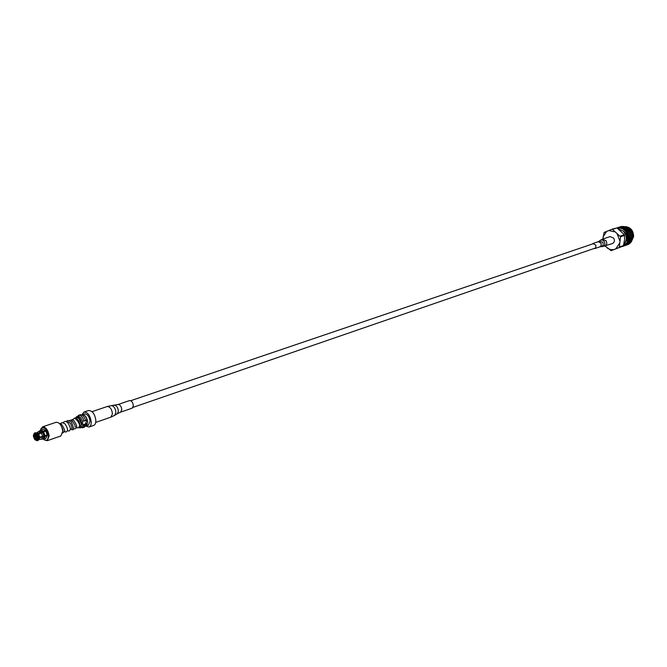 <?xml version="1.0" encoding="UTF-8"?>
<svg xmlns="http://www.w3.org/2000/svg" width="667" height="667" viewBox="0 0 667 667"><rect width="100%" height="100%" fill="white"/><g stroke="black" fill="none" stroke-linecap="round" stroke-linejoin="round"><path stroke-width="1" d="M118.009 404.502C120.127 404.577 121.394 406.336 121.811 409.788L120.619 412.148L132.158 408.171L133.358 405.819C132.95 402.401 131.682 400.659 129.556 400.584L118.009 404.502L111.372 405.611C113.957 406.103 115.466 408.387 115.9 412.464L114.707 415.341L110.822 417.175L112.448 413.899C111.856 409.104 110.097 406.645 107.179 406.528L111.372 405.611M592.079 244.114L592.98 243.463L595.973 245.264L595.689 247.882L593.63 248.641M604.827 246.206C606.853 245.072 607.278 243.255 606.103 240.754L602.426 239.178L610.08 236.593L613.74 238.152C614.916 240.629 614.482 242.438 612.456 243.563L602.309 246.632C604.802 246.015 605.461 244.289 604.294 241.462L602.66 240.062L600.734 240.062L599.124 241.204L602.693 242.138C603.71 244.597 603.135 246.09 600.984 246.623L602.309 246.632M37.052 437.035L36.143 437.344L37.102 437.269M36.443 437.494L36.126 438.086L35.043 436.793L36.051 436.702M35.943 436.485L35.043 436.793M35.793 436.318L35.009 436.335L35.326 435.743L36.41 437.035L35.309 436.485M36.993 436.835L36.41 437.035M35.343 436.943L36.143 437.344M82.925 424.829L85.384 423.987L86.443 421.436L86.21 420.06M41.996 429.748L42.83 429.465C45.006 429.523 46.44 431.482 47.132 435.326L45.906 438.452L45.039 438.719M37.952 434.167L39.136 437.377L37.544 437.677L36.535 434.942L43.638 431.832L45.056 435.684L46.323 435.251L46.373 435.935L45.548 435.518M43.855 435.859L37.585 438.361L46.373 435.935M45.139 438.719L38.969 439.47M38.944 439.536L45.048 438.744M40.604 430.257L40.762 429.306C43.805 426.18 46.306 428.372 48.266 435.893C48.232 439.77 46.932 441.087 44.364 439.845L43.605 439.228M40.854 429.073L42.555 426.855C45.898 426.947 48.107 429.957 49.166 435.884L47.282 440.687L44.581 439.978M42.555 426.855L56.178 422.261C59.538 422.336 61.739 425.321 62.781 431.199L60.864 435.976L47.282 440.687M75.037 418.501C77.672 416.225 79.723 418.067 81.199 424.012C81.207 426.78 80.307 427.972 78.514 427.589M74.996 418.551L76.388 416.875C79.131 416.917 80.915 419.301 81.733 424.012L80.14 427.864L78.431 427.63M76.997 416.667L79.957 414.766C82.333 414.499 84.242 416.441 85.684 420.594L82.516 421.227L82.775 425.654L81.374 427.439L80.14 427.864M81.899 414.816L83.925 412.081C87.694 412.131 90.128 415.366 91.229 421.794C91.312 424.621 90.587 426.371 89.044 427.03L85.76 426.113M83.925 412.081L88.536 410.53C92.313 410.572 94.747 413.798 95.84 420.202C95.923 423.028 95.189 424.771 93.638 425.438L89.044 427.03M85.985 426.03L87.727 422.036C86.893 417.192 85.059 414.749 82.224 414.707L82.124 414.741M82.224 414.707L84.542 413.924C87.385 413.965 89.22 416.4 90.053 421.244L88.403 425.196L86.085 425.996M39.703 433.825L38.236 434.334M36.552 434.901L33.842 435.826L34.842 434.225M37.085 433.166L35.584 432.666L34.459 433.575L35.976 434.876L36.877 434.567M37.986 434.192L42.129 432.775M37.177 438.152L36.318 439.736L35.051 439.094L37.169 438.369M36.018 438.102L34.651 438.569L33.892 436.51L35.043 436.11M81.649 414.899L82.024 414.774C84.084 414.515 85.776 416.175 87.102 419.751L85.593 420.268M82.516 421.227L82.516 421.227C81.224 417.792 79.59 416.2 77.614 416.458L76.388 416.875M82.775 425.654L87.352 424.179L86.393 423.728L82.916 424.921M39.72 437.594L39.053 439.436M39.345 437.727L39.095 439.044M39.186 438.052L38.386 440.27L37.519 440.57L36.668 439.578M36.318 439.736L37.135 440.729L38.052 440.387M35.076 439.761L35.051 439.094M35.718 438.861L37.861 437.919M36.41 435.293L33.633 436.01L33.892 436.51M34.651 438.569L34.492 439.178L35.034 439.128M40.504 430.29L36.677 432.883L42.063 429.723M34.567 433.05L34.351 434.392M33.842 435.826L33.442 435.393M44.239 431.624L44.514 430.874L43.238 431.307L36.693 433.942L35.976 434.876M36.702 432.891L38.294 433.717M37.294 433.292L37.911 433.85M36.802 432.958L37.56 433.642M87.352 424.179L85.509 426.196M85.943 425.021L84.259 427.339L80.757 427.647M84.409 425.546L82.725 427.872M78.423 415.283C80.799 415.016 82.708 416.958 84.15 421.119M44.514 430.874L44.906 431.399L43.638 431.832M45.056 435.684L39.136 437.377M38.686 434.242L39.67 436.91M38.311 434.375L39.295 437.043M605.169 246.09L611.122 250.684L623.378 246.006L619.301 247.449L620.518 236.777L612.239 229.131L604.11 232.475L602.851 239.036M612.239 229.131L616.983 227.914L624.337 234.684L624.687 239.036L623.378 246.006M607.32 248.132L610.48 249.6L613.757 249.625L619.301 247.449M611.122 250.684L613.757 249.625M618.501 229.006L623.337 231.107L625.763 234.734L626.388 239.078L625.029 243.021L624.029 244.172M622.786 227.18L624.187 226.955M624.454 226.947L628.256 228.072M629.723 229.24L632.433 234.492M627.072 244.864L627.58 244.706C630.473 243.538 632.116 241.146 632.516 237.535C631.757 229.523 627.839 225.888 620.76 226.622L620.268 226.805M627.647 244.681L627.714 244.664C630.615 243.488 632.258 241.095 632.658 237.485C631.899 229.481 627.981 225.838 620.902 226.572L620.835 226.597M627.764 235.584L628.031 239.086L627.022 242.663L623.161 246.265C626.055 245.089 627.705 242.688 628.097 239.069L627.764 235.584C625.779 230.107 622.311 227.639 617.342 228.164M623.653 246.073L624.162 245.915C627.063 244.739 628.706 242.338 629.106 238.719C628.339 230.682 624.404 227.03 617.317 227.764L616.933 227.897M624.237 245.89L624.304 245.865C627.205 244.689 628.848 242.288 629.239 238.669C628.472 230.632 624.545 226.98 617.459 227.714L617.392 227.739M624.796 245.664L625.304 245.514C628.206 244.339 629.848 241.938 630.24 238.319C629.481 230.298 625.554 226.647 618.467 227.38L617.967 227.564M625.371 245.489L625.446 245.464C628.339 244.289 629.99 241.888 630.382 238.277C629.615 230.248 625.696 226.597 618.609 227.33L618.542 227.355M625.938 245.264L626.446 245.106C629.34 243.93 630.982 241.537 631.382 237.927C630.623 229.907 626.697 226.263 619.618 226.997L619.118 227.18M626.513 245.081L626.58 245.064C629.481 243.889 631.124 241.496 631.516 237.877C630.757 229.865 626.838 226.221 619.751 226.955L619.193 227.164M621.902 246.607L623.02 246.315M622.82 246.24L623.587 246.09M631.557 241.321L633.617 236.552C633.433 230.749 630.799 227.43 625.704 226.605C630.14 228.131 632.474 231.449 632.691 236.527M623.987 244.372C627.622 240.262 627.405 235.843 623.337 231.107C625.971 233.142 627.38 235.801 627.572 239.086L627.022 242.663M624.012 244.264L625.029 243.021M606.728 231.366L603.018 236.943M615.791 248.816L619.568 243.255M619.776 240.729L617.05 233.658M615.216 231.966L608.746 230.532M619.668 246.907L623.745 245.464M624.604 235.376L620.518 236.777M620.252 236.076L624.337 234.684M616.983 227.914L612.873 229.273M120.619 412.148L117.367 413.698L118.401 411.205C118.026 407.679 116.725 405.703 114.482 405.278M592.98 243.463L598.199 241.696L601.042 243.155L601.2 245.523L599.95 246.807L600.984 246.623M45.106 436.368L44.13 439.028M44.305 436.518L43.397 439.019M43.98 436.535L43.113 438.911M42.613 436.76L41.871 438.819M38.319 438.352L37.519 440.57M37.585 438.361L36.91 440.245M43.047 439.169L41.946 439.003M42.763 439.069L43.714 439.203M40.462 439.203L41.871 438.969M36.56 440.395L34.884 439.553M34.492 439.028L33.483 436.301M39.361 431.457L39.945 430.749M40.212 430.44L39.795 430.999M33.442 435.626L34.109 433.733M40.295 430.59L42.53 431.699M40.854 430.132L43.238 431.307M40.145 430.84L42.271 431.891M39.236 431.674L41.079 432.583M34.717 432.958L36.693 433.942M34.459 433.575L36.135 434.417M42.921 432.216L44.255 435.834M42.663 432.416L43.93 435.859M41.471 433.108L42.571 436.085M37.085 434.467L38.269 437.669M36.535 434.942L37.544 437.677M631.582 241.279L633.558 236.593C633.4 230.832 630.79 227.497 625.721 226.605M130.724 400.692L594.089 243.43M133.008 407.379L595.639 247.949M107.179 406.528L92.038 411.647M110.822 417.175L95.715 422.411M117.367 413.698L114.707 415.341M598.199 241.696L599.124 241.204M602.426 239.178L600.175 240.387M594.739 248.599L599.95 246.807M79.198 418.759C76.797 417.35 75.379 417.292 74.962 418.601M62.981 422.928C64.265 421.11 67.642 419.201 70.527 428.706C69.743 430.874 68.926 431.557 68.084 430.765L67.434 430.365M66.15 421.677L66.708 421.11C67.851 420.043 69.468 420.46 71.577 422.369C73.787 427.889 74.07 430.332 72.436 429.706L70.435 429.34M69.143 420.66L72.328 419.71C72.82 418.026 78.147 426.913 76.413 427.272C75.896 428.856 74.896 429.206 73.428 428.322M71.619 420.552L74.054 418.543C74.446 416.608 80.882 424.062 79.39 426.238C78.606 428.089 77.547 428.389 76.221 427.147M59.63 423.637L59.988 423.703C61.489 422.236 66.316 432.683 64.34 431.649L62.723 432.975M67.617 422.228C67.517 421.319 68.551 421.819 70.735 423.72C72.111 427.914 72.461 429.481 71.786 428.431M71.794 421.06C71.878 419.443 76.371 427.047 74.954 427.005M61.689 426.83C62.981 429.806 63.382 431.291 62.89 431.282M64.407 431.399C65.649 432.474 66.65 432.149 67.417 430.423C67.792 429.048 66.933 426.797 64.849 423.678L62.164 422.586L60.105 423.737M79.473 425.771C80.165 426.813 80.015 425.212 79.031 420.952C77.089 418.993 76.196 418.417 76.363 419.235M36.126 438.086L37.452 437.627M35.326 435.743L36.377 435.384M44.364 439.845L44.906 440.203M39.186 438.819L39.003 439.378M37.135 440.729L34.892 439.711M34.492 439.178L33.4 436.21M33.35 435.518L34.242 433.183M76.071 419.043L76.697 418.826M40.762 429.306L40.962 428.689"/></g></svg>
